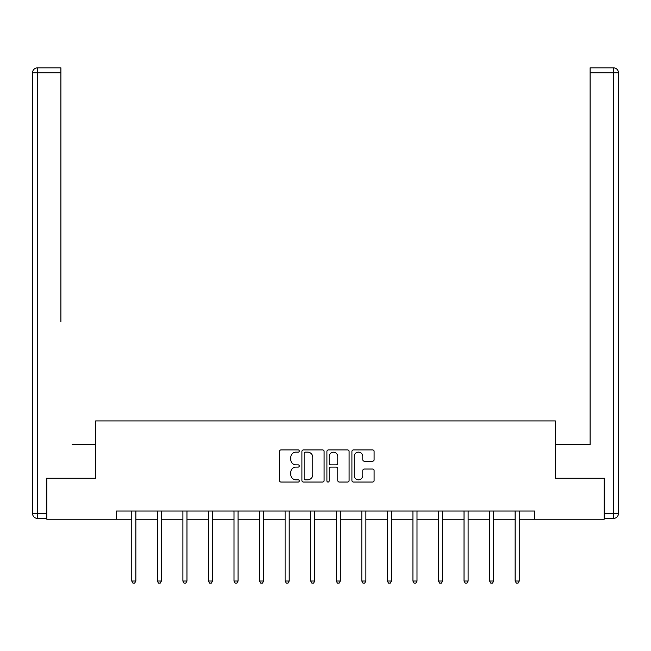 <?xml version="1.0" encoding="UTF-8"?>
<svg xmlns="http://www.w3.org/2000/svg" width="651" height="651" viewBox="0 0 651 651"><rect width="100%" height="100%" fill="white"/><g stroke="black" fill="none" stroke-linecap="round" stroke-linejoin="round"><path stroke-width="0.98" d="M299.289 451.021A1.123 1.123 0 0 0 298.158 449.898L281.069 449.898A1.611 1.611 0 0 0 279.466 451.501L279.466 480.454A1.611 1.611 0 0 0 281.069 482.057L298.158 482.057A1.123 1.123 0 0 0 299.289 480.934A1.123 1.123 0 0 0 298.158 479.811L295.953 479.811A5.143 5.143 0 0 1 290.802 474.66L290.802 472.252A5.143 5.143 0 0 1 295.953 467.101L298.158 467.101A1.123 1.123 0 0 0 299.289 465.978A1.123 1.123 0 0 0 298.158 464.855L295.953 464.855A5.143 5.143 0 0 1 290.802 459.704L290.802 457.295A5.143 5.143 0 0 1 295.953 452.144L298.158 452.144A1.123 1.123 0 0 0 299.289 451.021M372.502 461.233A1.611 1.611 0 0 0 374.105 459.622L374.105 451.501A1.611 1.611 0 0 0 372.502 449.898L353.526 449.898A1.611 1.611 0 0 0 351.914 451.501L351.914 480.454A1.611 1.611 0 0 0 353.526 482.057L372.502 482.057A1.611 1.611 0 0 0 374.105 480.454L374.105 470.64A1.611 1.611 0 0 0 372.502 469.037L364.381 469.037A1.611 1.611 0 0 0 362.77 470.64L362.77 475.507A4.305 4.305 0 0 1 358.465 479.811A4.305 4.305 0 0 1 354.168 475.507L354.168 456.449A4.305 4.305 0 0 1 358.465 452.144A4.305 4.305 0 0 1 362.77 456.449L362.77 459.622A1.611 1.611 0 0 0 364.381 461.233L372.502 461.233M60.893 67.842L37.465 67.842L60.893 67.842L50.412 67.842L60.893 67.842L60.893 72.757L37.465 72.757L37.465 513.493L46.311 513.493L46.311 478.265L95.632 478.265L95.632 420.92L555.368 420.92L555.368 478.265L604.193 478.265L604.193 519.229L534.561 519.229L534.561 511.035L116.439 511.035L116.439 519.229L131.754 519.229M46.807 478.265L46.807 519.229L116.439 519.229M324.092 451.501A1.611 1.611 0 0 0 322.481 449.898L303.504 449.898A1.611 1.611 0 0 0 301.901 451.501L301.901 480.454A1.611 1.611 0 0 0 303.504 482.057L322.481 482.057A1.611 1.611 0 0 0 324.092 480.454L324.092 451.501M328.519 449.898L347.496 449.898A1.611 1.611 0 0 1 349.099 451.501L349.099 480.454A1.611 1.611 0 0 1 347.496 482.057L339.374 482.057A1.611 1.611 0 0 1 337.763 480.454L337.763 468.712A1.611 1.611 0 0 0 336.152 467.101L330.765 467.101A1.611 1.611 0 0 0 329.162 468.712L329.162 480.934A1.123 1.123 0 0 1 328.031 482.057A1.123 1.123 0 0 1 326.908 480.934L326.908 451.501A1.611 1.611 0 0 1 328.519 449.898M135.856 519.229L157.314 519.229M161.415 519.229L182.874 519.229M186.975 519.229L208.434 519.229M212.527 519.229L233.994 519.229M238.087 519.229L259.554 519.229M263.647 519.229L285.114 519.229M289.207 519.229L310.673 519.229M314.767 519.229L336.233 519.229M340.327 519.229L361.793 519.229M365.886 519.229L387.353 519.229M391.446 519.229L412.913 519.229M417.006 519.229L438.473 519.229M442.566 519.229L464.025 519.229M468.126 519.229L489.585 519.229M493.686 519.229L515.144 519.229M519.246 519.229L534.561 519.229M305.278 452.144A1.123 1.123 0 0 0 304.147 453.275L304.147 478.68A1.123 1.123 0 0 0 305.278 479.811L307.606 479.811A5.143 5.143 0 0 0 312.757 474.66L312.757 457.295A5.143 5.143 0 0 0 307.606 452.144L305.278 452.144M337.763 456.53A4.305 4.305 0 0 0 333.458 452.225A4.305 4.305 0 0 0 329.162 456.53L329.162 463.243A1.611 1.611 0 0 0 330.765 464.855L336.152 464.855A1.611 1.611 0 0 0 337.763 463.243L337.763 456.53M136.067 511.035L135.969 511.279A1.636 1.636 0 0 0 135.856 511.889L135.856 581.026L131.754 581.026L131.754 511.889A1.636 1.636 0 0 0 131.64 511.279L131.543 511.035M135.856 581.026L134.627 583.158L132.983 583.158L131.754 581.026M95.469 478.265L95.469 444.682L72.196 444.682M60.893 72.757L60.893 321.797M32.55 513.493L37.465 513.493L37.465 518.408L46.311 518.408L37.465 518.408A4.915 4.915 0 0 1 32.55 513.493L32.55 72.757A4.915 4.915 0 0 1 37.465 67.842A4.915 4.915 0 0 0 32.55 72.757A4.915 4.915 0 0 1 37.465 67.842A4.915 4.915 0 0 0 32.55 72.757L37.465 72.757L37.465 67.842M46.311 513.493L46.311 518.408M578.804 444.682L590.107 444.682L590.107 67.842L613.535 67.842L600.588 67.842M555.531 478.265L555.531 444.682L590.107 444.682L590.107 321.797M604.689 513.493L613.535 513.493L613.535 518.408A4.915 4.915 0 0 0 618.45 513.493L618.45 72.757L618.45 513.493A4.915 4.915 0 0 1 613.535 518.408L604.689 518.408L604.689 478.265L604.193 478.265M613.535 67.842A4.915 4.915 0 0 1 618.45 72.757A4.915 4.915 0 0 0 613.535 67.842A4.915 4.915 0 0 1 618.45 72.757A4.915 4.915 0 0 0 613.535 67.842L613.535 72.757L590.107 72.757M161.627 511.035L161.529 511.279A1.636 1.636 0 0 0 161.415 511.889L161.415 581.026L157.314 581.026L157.314 511.889A1.636 1.636 0 0 0 157.2 511.279L157.103 511.035M161.415 581.026L160.187 583.158L158.543 583.158L157.314 581.026M187.187 511.035L187.089 511.279A1.636 1.636 0 0 0 186.975 511.889L186.975 581.026L182.874 581.026L182.874 511.889A1.636 1.636 0 0 0 182.76 511.279L182.662 511.035M186.975 581.026L185.747 583.158L184.103 583.158L182.874 581.026M212.747 511.035L212.649 511.279A1.636 1.636 0 0 0 212.527 511.889L212.527 581.026L208.434 581.026L208.434 511.889A1.636 1.636 0 0 0 208.32 511.279L208.222 511.035M212.527 581.026L211.298 583.158L209.663 583.158L208.434 581.026M238.307 511.035L238.209 511.279A1.636 1.636 0 0 0 238.087 511.889L238.087 581.026L233.994 581.026L233.994 511.889A1.636 1.636 0 0 0 233.872 511.279L233.782 511.035M238.087 581.026L236.858 583.158L235.223 583.158L233.994 581.026M263.867 511.035L263.769 511.279A1.636 1.636 0 0 0 263.647 511.889L263.647 581.026L259.554 581.026L259.554 511.889A1.636 1.636 0 0 0 259.432 511.279L259.342 511.035M263.647 581.026L262.418 583.158L260.782 583.158L259.554 581.026M289.426 511.035L289.329 511.279A1.636 1.636 0 0 0 289.207 511.889L289.207 581.026L285.114 581.026L285.114 511.889A1.636 1.636 0 0 0 284.992 511.279L284.894 511.035M289.207 581.026L287.978 583.158L286.342 583.158L285.114 581.026M314.986 511.035L314.889 511.279A1.636 1.636 0 0 0 314.767 511.889L314.767 581.026L310.673 581.026L310.673 511.889A1.636 1.636 0 0 0 310.551 511.279L310.454 511.035M314.767 581.026L313.538 583.158L311.902 583.158L310.673 581.026M340.546 511.035L340.449 511.279A1.636 1.636 0 0 0 340.327 511.889L340.327 581.026L336.233 581.026L336.233 511.889A1.636 1.636 0 0 0 336.111 511.279L336.014 511.035M340.327 581.026L339.098 583.158L337.462 583.158L336.233 581.026M366.106 511.035L366.008 511.279A1.636 1.636 0 0 0 365.886 511.889L365.886 581.026L361.793 581.026L361.793 511.889A1.636 1.636 0 0 0 361.671 511.279L361.574 511.035M365.886 581.026L364.658 583.158L363.022 583.158L361.793 581.026M391.658 511.035L391.568 511.279A1.636 1.636 0 0 0 391.446 511.889L391.446 581.026L387.353 581.026L387.353 511.889A1.636 1.636 0 0 0 387.231 511.279L387.133 511.035M391.446 581.026L390.218 583.158L388.582 583.158L387.353 581.026M417.218 511.035L417.128 511.279A1.636 1.636 0 0 0 417.006 511.889L417.006 581.026L412.913 581.026L412.913 511.889A1.636 1.636 0 0 0 412.791 511.279L412.693 511.035M417.006 581.026L415.777 583.158L414.142 583.158L412.913 581.026M442.778 511.035L442.68 511.279A1.636 1.636 0 0 0 442.566 511.889L442.566 581.026L438.473 581.026L438.473 511.889A1.636 1.636 0 0 0 438.351 511.279L438.253 511.035M442.566 581.026L441.337 583.158L439.702 583.158L438.473 581.026M468.338 511.035L468.24 511.279A1.636 1.636 0 0 0 468.126 511.889L468.126 581.026L464.025 581.026L464.025 511.889A1.636 1.636 0 0 0 463.911 511.279L463.813 511.035M468.126 581.026L466.897 583.158L465.253 583.158L464.025 581.026M493.897 511.035L493.8 511.279A1.636 1.636 0 0 0 493.686 511.889L493.686 581.026L489.585 581.026L489.585 511.889A1.636 1.636 0 0 0 489.471 511.279L489.373 511.035M493.686 581.026L492.457 583.158L490.813 583.158L489.585 581.026M519.457 511.035L519.36 511.279A1.636 1.636 0 0 0 519.246 511.889L519.246 581.026L515.144 581.026L515.144 511.889A1.636 1.636 0 0 0 515.031 511.279L514.933 511.035M519.246 581.026L518.017 583.158L516.373 583.158L515.144 581.026M618.45 513.493L613.535 513.493L613.535 72.757L618.45 72.757"/></g></svg>
